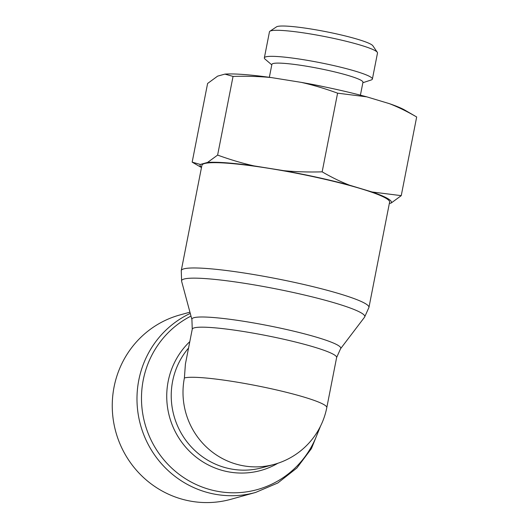 <?xml version="1.0" encoding="UTF-8"?>
<svg xmlns="http://www.w3.org/2000/svg" width="529" height="529" viewBox="0 0 529 529"><rect width="100%" height="100%" fill="white"/><g stroke="black" fill="none" stroke-linecap="round" stroke-linejoin="round"><path stroke-width="0.79" d="M201.913 165.312A95.637 10.421 11.1 0 1 297.761 173.499A95.637 10.421 11.1 0 1 389.602 202.131L368.944 307.435A95.637 10.421 -168.9 0 0 277.103 278.796A95.637 10.421 -168.9 0 0 181.255 270.61L201.913 165.312M188.555 348.029A73.564 71.455 -105.5 0 0 182.518 435.38A73.564 71.455 -105.5 0 0 262.496 467.629L274.267 464.363A73.564 71.455 -105.5 0 1 184.396 377.964L185.408 364.058L192.245 329.21A73.564 8.014 11.1 0 1 265.975 335.505A73.564 8.014 11.1 0 1 336.623 357.538L340.577 348.71A75.852 8.266 -168.9 0 0 267.925 325.586A75.852 8.266 -168.9 0 0 191.921 319.549L181.626 281.289A93.342 10.17 11.1 0 1 275.159 288.722A93.342 10.17 11.1 0 1 364.56 317.175L340.577 348.71M184.396 377.964A73.564 8.014 11.1 0 1 263.859 387.168A73.564 8.014 11.1 0 1 326.79 407.641L336.623 357.538M190.268 313.406A95.637 92.892 74.5 0 0 137.672 410.471A95.637 92.892 74.5 0 0 211.772 493.564A95.637 92.892 74.5 0 0 255.633 492.433L230.895 499.297A95.637 92.892 -105.5 0 1 187.035 500.427A95.637 92.892 -105.5 0 1 112.327 409.539A95.637 92.892 -105.5 0 1 179.781 314.986L189.937 312.17M305.689 83.179A46.4 5.059 11.1 0 1 324.548 86.882M377.303 52.298L372.852 45.765A49.389 5.383 -168.9 0 0 371.047 44.343A49.389 5.383 -168.9 0 0 320.766 30.689A49.389 5.383 -168.9 0 0 276.502 26.86L269.916 31.231A55.049 5.998 11.1 0 1 319.252 35.503A55.049 5.998 11.1 0 1 375.286 50.718A55.049 5.998 11.1 0 1 377.303 52.298A55.049 5.998 11.1 0 1 377.501 53.012L372.39 79.052A55.049 5.998 -168.9 0 0 370.174 76.758A55.049 5.998 -168.9 0 0 311.191 61.007A55.049 5.998 -168.9 0 0 264.355 57.853A55.049 5.998 -168.9 0 0 265.115 59.169L271.787 64.862M224.911 74.113A97.501 10.62 11.1 0 1 271.324 77.571C259.422 76.414 246.659 76.024 233.051 76.414L224.911 74.113L217.637 76.13L207.599 83.47L192.166 162.145L201.476 167.548M337.588 93.164C324.951 88.574 312.824 84.971 301.206 82.359A97.501 10.62 11.1 0 1 366.776 96.847L337.588 93.164L322.154 171.839C331.59 177.321 340.689 181.764 349.451 185.163A97.501 10.62 -168.9 0 0 283.875 170.682C295.784 171.839 308.539 172.229 322.154 171.839M416.673 116.982C407.237 111.5 398.139 107.056 389.384 103.651A97.501 10.62 11.1 0 1 404.936 110.164L416.673 116.982L401.24 195.651L391.209 202.997A97.501 10.62 -168.9 0 0 372.052 191.974L401.24 195.651M301.206 82.359L271.324 77.571M389.384 103.651L366.776 96.847M207.58 162.429L217.617 155.09C230.247 159.679 242.375 163.282 253.999 165.894A97.501 10.62 -168.9 0 0 207.58 162.429L200.306 164.446A97.501 10.62 -168.9 0 0 201.516 167.343M192.166 162.145L200.306 164.446M391.209 202.997L389.331 203.52M349.451 185.163L372.052 191.974M253.999 165.894L283.875 170.682M264.355 57.853L269.459 31.813A55.049 5.998 11.1 0 1 269.916 31.231M362.854 82.729L371.186 79.978A55.049 5.998 -168.9 0 0 372.39 79.052M217.617 155.09L233.051 76.414M360.414 95.167L362.954 82.26A46.4 5.059 -168.9 0 0 361.082 80.322A46.4 5.059 -168.9 0 0 311.363 67.044A46.4 5.059 -168.9 0 0 271.88 64.393L269.347 77.3M318.967 429.105A93.342 90.671 -105.5 0 1 173.638 469.838A93.342 90.671 -105.5 0 1 190.989 316.077M189.812 341.615A75.852 73.676 74.5 0 0 181.507 441.887A75.852 73.676 74.5 0 0 277.864 463.265M320.574 426.024L311.409 448.618L296.848 468.033L277.831 482.977L255.633 492.433M368.944 307.435L364.56 317.175M181.255 270.61L181.626 281.289M192.245 329.21L191.921 319.549M274.267 464.363A73.564 73.564 0 0 0 326.79 407.641"/></g></svg>
